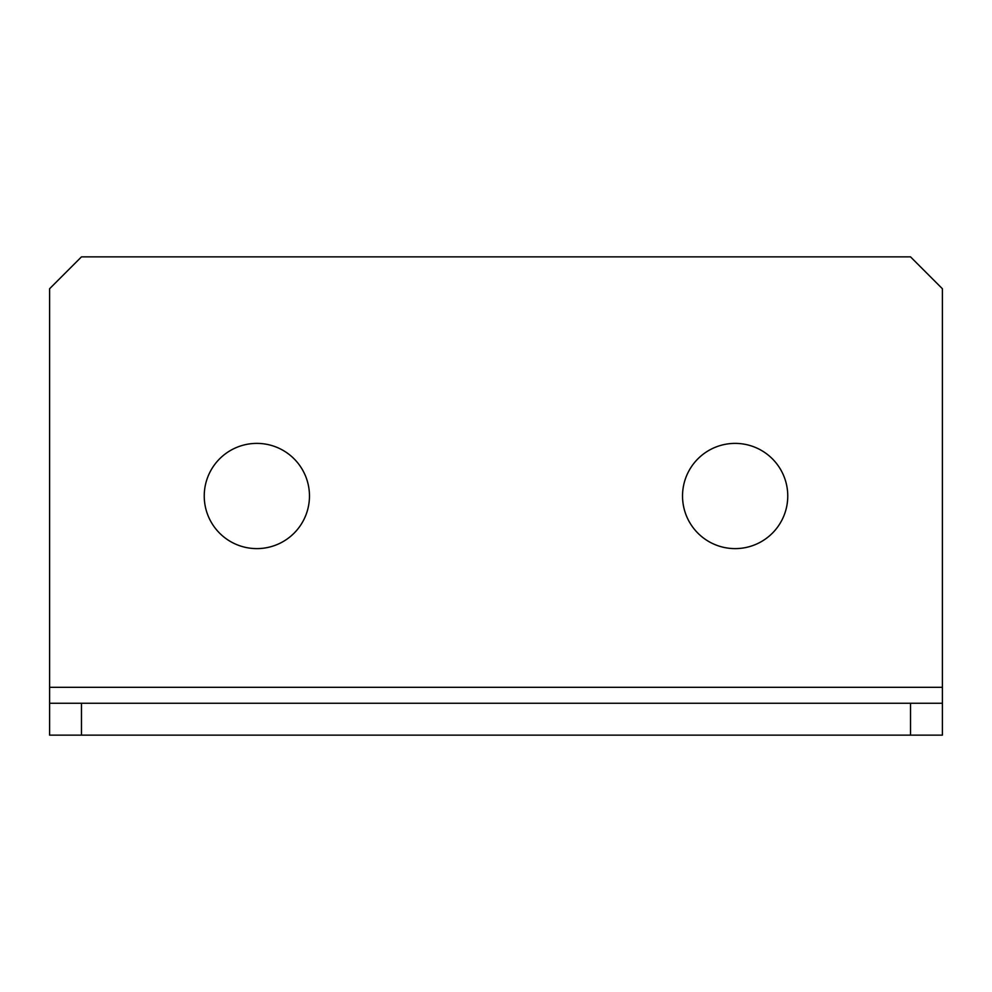 <?xml version="1.0" encoding="UTF-8"?>
<svg xmlns="http://www.w3.org/2000/svg" width="992" height="992" viewBox="0 0 992 992"><rect width="100%" height="100%" fill="white"/><g stroke="black" fill="none" stroke-linecap="round" stroke-linejoin="round"><path stroke-width="1.49" d="M204.24 496A52.613 52.613 0 0 0 256.854 548.613A52.613 52.613 0 0 0 309.467 496A52.613 52.613 0 0 0 256.854 443.387A52.613 52.613 0 0 0 204.24 496M682.533 496A52.613 52.613 0 0 0 735.146 548.613A52.613 52.613 0 0 0 787.76 496A52.613 52.613 0 0 0 735.146 443.387A52.613 52.613 0 0 0 682.533 496M942.4 703.254L942.4 735.146L910.52 735.146L910.52 703.254L942.4 703.254L942.4 288.746L910.52 256.854L81.48 256.854L49.6 288.746L49.6 703.254L81.48 703.254L81.48 735.146L49.6 735.146L49.6 703.254M910.52 735.146L81.48 735.146M910.52 703.254L81.48 703.254M942.4 687.32L49.6 687.32"/></g></svg>

